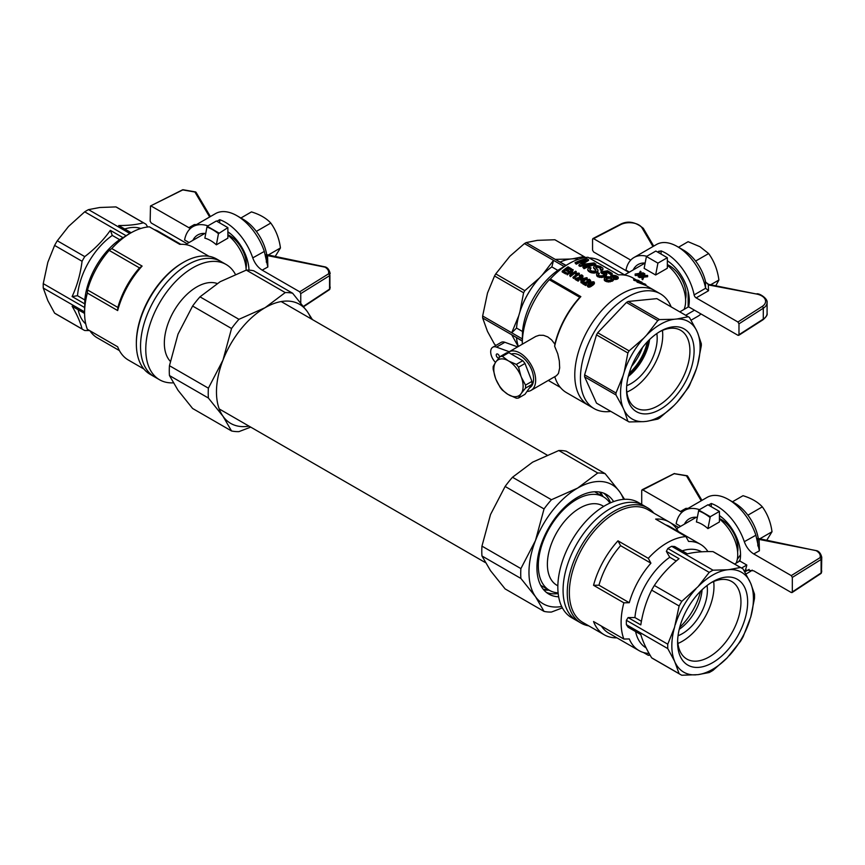 <?xml version="1.0" encoding="UTF-8"?>
<svg xmlns="http://www.w3.org/2000/svg" width="865" height="865" viewBox="0 0 865 865"><rect width="100%" height="100%" fill="white"/><g stroke="black" fill="none" stroke-linecap="round" stroke-linejoin="round"><path stroke-width="1.3" d="M173.216 382.849A66.562 38.428 -60 0 1 159.56 379.767L154.327 376.74A66.562 38.428 -60 0 1 154.327 299.885A66.562 38.428 -60 0 1 220.889 261.457A66.562 38.428 120 0 0 169.594 279.298A66.562 38.428 120 0 0 140.541 346.27A66.562 38.428 120 0 0 154.327 376.74L150.142 374.329A66.562 38.428 120 0 1 136.356 343.859A66.562 38.428 120 0 1 183.423 262.344A66.562 38.428 120 0 1 216.704 259.046L226.111 264.485A66.562 38.428 -60 0 1 235.345 274.27M159.56 379.767A66.562 38.428 -60 0 1 159.56 302.912A66.562 38.428 -60 0 1 226.111 264.485M170.286 361.278A45.856 26.469 -60 0 1 164.339 343.102A45.856 26.469 -60 0 1 182.796 298.663A45.856 26.469 -60 0 1 217.147 283.504M249.012 426.131A68.778 39.703 -60 0 1 222.986 416.238L208.389 398.03A76.174 43.974 -60 0 1 208.389 388.18L222.986 360.089L231.539 328.505A76.174 43.974 -60 0 1 238.935 319.315L199.999 296.836A76.174 43.974 120 0 0 192.614 306.026L178.017 334.117L169.454 365.7A76.174 43.974 120 0 0 169.454 375.551L178.017 390.277L192.614 408.485L231.539 430.965L222.986 416.238A68.778 39.703 -60 0 1 222.986 360.089A68.778 39.703 -60 0 1 265.101 307.691L285.234 292.575L246.298 270.107L220.132 281.72L199.999 296.836M231.539 328.505L192.614 306.026M285.234 292.575A76.174 43.974 -60 0 1 292.63 293.235L253.694 270.767A76.174 43.974 120 0 0 246.298 270.107M208.389 398.03L169.454 375.551M208.389 388.18L169.454 365.7M250.709 427.115L238.935 431.624A76.174 43.974 -60 0 1 231.539 430.965M238.935 319.315L265.101 307.691A68.778 39.703 -60 0 1 307.216 311.454A68.778 39.703 -60 0 1 311 318.763M292.63 293.235L307.216 311.454L312.427 319.596M227.873 232.22L230.393 233.68M227.873 234.739A23.669 13.667 60 0 1 246.06 268.182M274.962 256.819L280.444 247.963L267.642 255.359M280.444 247.963C279.19 238.524 275.967 230.231 270.788 223.062L256.343 231.398M270.788 223.062C266.301 218.207 259.868 214.488 251.456 211.903L240.903 218.002M115.932 206.908L143.385 222.77A61.383 35.443 -60 0 1 144.758 223.494L117.305 207.632A61.383 35.443 120 0 0 115.932 206.908L99.734 207.503L88.511 209.622A61.383 35.443 120 0 0 84.705 211.828L68.519 226.468L57.295 240.762A61.383 35.443 120 0 0 54.603 245.422L47.835 262.29L43.25 283.634A61.383 35.443 120 0 0 43.25 288.023L47.835 300.609L54.603 313.13L82.067 328.981C80.445 322.396 77.126 314.806 72.109 306.232L84.586 313.433M43.25 288.023L84.586 311.887M54.603 313.13A61.383 35.443 120 0 0 55.922 313.952L83.375 329.803A61.383 35.443 -60 0 0 84.759 330.527L89.56 330.56M147.666 226.998L146.077 224.316A61.383 35.443 -60 0 0 144.758 223.494M43.25 283.634L84.629 307.518L84.792 303.896A15439.407 8913.857 180 0 1 84.813 299.95A55.468 32.027 120 0 1 119.619 239.659A15439.407 8913.987 60 0 1 123.025 237.67L126.085 235.713A61.383 35.443 120 0 1 127.988 234.566L130.604 233.053A65.08 37.573 120 0 0 111.78 248.579L109.163 250.396A61.383 35.443 120 0 0 87.516 289.937L87.343 293.051A65.08 37.573 120 0 0 84.586 312.762A65.08 37.573 120 0 0 87.343 329.284L117.672 346.8A65.08 37.573 120 0 0 128.398 360.067L143.904 369.02M54.603 245.422L82.067 261.273C80.445 273.978 77.126 285.742 72.109 296.565L84.792 303.896M208.984 256.3L193.479 247.347A65.08 37.573 120 0 0 179.758 244.352L149.429 226.835A65.08 37.573 120 0 0 130.604 233.053M180.817 244.308L158.684 231.528A61.383 35.443 120 0 0 154.24 229.614M84.629 307.518A61.383 35.443 120 0 0 84.586 309.746L84.586 312.762M89.96 330.798A61.383 35.443 120 0 0 97.302 337.847L119.435 350.617M183.423 262.344L182.374 262.949A65.08 37.573 120 0 0 136.356 342.648L136.356 343.859M111.78 248.579L142.109 266.085A65.08 37.573 120 0 0 117.672 310.567L117.856 307.443L87.516 289.937M87.343 293.051L117.672 310.567M109.163 250.396L139.492 267.901A61.383 35.443 120 0 0 117.856 307.443M139.492 267.901L142.109 266.085M216.369 244.817A31.064 17.938 60 0 0 204.864 238.167L206.951 227.052A42.893 24.761 60 0 1 212.704 229.733A42.893 24.761 60 0 1 218.456 233.691L216.369 244.817L227.873 238.167L227.873 227.625L218.456 233.691M206.951 227.052L207.222 226.262L218.726 232.901M246.168 270.15A31.064 17.938 -120 0 0 227.873 235.226M84.813 299.95L77.493 295.722A14614.045 8437.34 180 0 1 72.109 296.565M57.295 240.762L84.759 256.613C94.945 248.861 103.476 240.102 110.342 230.35L123.025 237.67M84.705 211.828L126.085 235.713M110.342 230.35A14614.045 8437.469 60 0 1 112.299 235.431L119.619 239.659M124.744 228.998A55.468 32.027 -60 0 1 140.833 228.479M77.493 295.722A55.468 32.027 -60 0 1 112.299 235.431M85.743 323.91A55.468 32.027 -60 0 1 78.142 309.713M227.873 227.625L216.369 220.986L207.222 226.262M88.511 209.622L129.847 233.496M143.385 222.77C136.875 224.651 128.647 225.57 118.71 225.516L131.188 232.728M83.375 329.803A61.383 35.443 -60 0 1 82.067 328.981M82.067 261.273A61.383 35.443 -60 0 1 84.759 256.613M266.788 255.045A34.016 19.636 -120 0 0 243.238 219.353L236.967 215.731A42.893 24.761 -120 0 0 215.515 213.612L192.927 226.652A42.893 24.761 -120 0 0 184.591 239.962L189.067 242.546M329.489 289.526A1.481 1.179 -161.4 0 0 329.911 288.726L329.911 275.265A1.481 1.2 -160.8 0 0 328.473 273.881L299.712 291.808L262.171 270.139C257.911 267.469 254.775 263.392 252.753 257.889A42.893 24.761 -120 0 0 219.71 219.688L216.92 221.299M329.868 289.04A1.481 1.179 -161.4 0 0 329.868 289.029A1.481 1.481 0 0 1 329.273 289.797L303.702 306.653M267.588 255.954L267.545 255.618A2133.739 1213.66 -179.3 0 1 267.836 267.004L264.322 251.423A42.893 24.761 -120 0 0 236.967 215.731M325.456 267.047L325.067 267.166A1.481 0.876 -58.7 0 1 325.824 267.123C327.954 268.053 329.403 270.204 330.192 273.578M187.078 243.692L151.202 222.975L150.153 221.17L150.488 205.978L182.893 189.857M192.873 240.34A33.281 19.214 60 0 1 197.728 234.977A33.281 19.214 60 0 1 205.729 233.528M207.924 225.852A42.893 24.761 -120 0 0 192.927 226.652M196.106 224.814L194.333 224.576A2133.739 1213.66 -179.3 0 1 196.474 224.597M190.365 228.533L151.202 206.075M266.312 262.171L266.604 255.348M300.761 302.901L300.761 293.624L329.565 275.675L329.565 289.137A1.481 0.854 180 0 0 329.911 288.726L329.911 275.265A1.481 0.854 180 0 1 329.565 275.675A1.481 0.908 58.1 0 0 328.473 273.881C329.23 271.351 328.095 269.112 325.067 267.166L267.545 255.618A1.481 1.211 -2 0 1 266.106 254.678M252.753 257.889L264.322 251.423M219.71 219.688L219.71 222.911M227.873 231.755A33.281 19.214 60 0 1 248.979 270.139M300.761 293.624L299.712 291.808M195.793 192.138A1.481 0.833 118.8 0 0 195.598 191.944L182.98 189.727A1.481 1.481 0 0 0 182.461 189.878A1.481 0.822 63.3 0 1 183.142 189.976L194.906 192.019A1.481 1.146 -30.6 0 1 196.16 192.484A1.481 1.481 0 0 0 195.598 191.944A1.481 0.833 118.8 0 0 194.906 192.019L209.654 216.985M588.751 625.849A66.562 38.428 -60 0 1 581.042 623.103L571.624 617.675A66.562 38.428 120 0 1 571.624 540.82A66.562 38.428 120 0 1 638.186 502.392L643.409 505.409A66.562 38.428 120 0 0 576.858 543.836A66.562 38.428 120 0 0 576.858 620.692A66.562 38.428 -60 0 1 563.072 590.222A66.562 38.428 -60 0 1 592.125 523.239A66.562 38.428 -60 0 1 643.409 505.409L647.593 507.82A66.562 38.428 -60 0 1 653.832 513.129M557.86 585.81L556.876 585.248A45.856 26.469 -60 0 1 547.383 564.25A45.856 26.469 -60 0 1 567.397 518.113A45.856 26.469 -60 0 1 602.732 505.83L603.705 506.393M602.105 496.078A57.533 33.216 120 0 0 599.467 492.023M543.296 589.324A57.533 33.216 120 0 0 548.118 589.584M558.109 592.86A53.987 31.172 -60 0 1 549.491 590.373A53.987 31.172 -60 0 1 538.311 565.656A53.987 31.172 -60 0 1 561.872 511.334A53.987 31.172 -60 0 1 603.478 496.867A53.987 31.172 -60 0 1 609.944 503.084M605.132 473.663L566.197 451.184A76.174 43.974 120 0 0 558.801 450.524L597.737 473.004A76.174 43.974 -60 0 1 605.132 473.663L619.729 491.871L624.519 499.3M562.391 607.879L551.438 612.052A76.174 43.974 -60 0 1 544.042 611.393L535.489 596.666L520.892 578.447A76.174 43.974 -60 0 1 520.892 568.597L535.489 540.506L544.042 508.934A76.174 43.974 -60 0 1 551.438 499.732L577.604 488.109L597.737 473.004M558.801 450.524L532.635 462.148L512.502 477.253A76.174 43.974 120 0 0 505.117 486.454L490.52 514.545L481.956 546.118A76.174 43.974 120 0 0 481.956 555.968L490.52 570.695L505.117 588.914L544.042 611.393M481.956 546.118L520.892 568.597M481.956 555.968L520.892 578.447M512.502 477.253L551.438 499.732M505.117 486.454L544.042 508.934M603.067 496.629A57.609 33.259 120 0 0 600.105 492.142M543.707 589.811A57.609 33.259 120 0 0 549.08 590.135M603.705 493.158A57.533 33.216 -60 0 1 610.582 502.803M558.185 593.563A57.533 33.216 -60 0 1 546.399 592.428M558.649 596.785A57.533 33.216 -60 0 1 548.843 594.093A57.533 33.216 -60 0 1 536.927 567.754A57.533 33.216 -60 0 1 562.034 509.853A57.533 33.216 -60 0 1 606.376 494.445A57.533 33.216 -60 0 1 613.609 501.592M610.225 502.954A61.675 35.606 120 0 0 609.706 500.824M556.033 593.79A61.675 35.606 120 0 0 558.141 593.174M623.568 499.365A68.778 39.703 120 0 0 619.729 491.871A68.778 39.703 120 0 0 577.604 488.109A68.778 39.703 120 0 0 535.489 540.506A68.778 39.703 120 0 0 535.489 596.666A68.778 39.703 120 0 0 561.699 606.516M738.472 561.796L740.126 559.644M740.548 554.725L737.294 559.352M719.431 516.016L721.951 517.475M719.431 518.535A23.669 13.667 60 0 1 737.618 551.978M766.509 540.625L772.002 531.759C770.747 522.319 767.525 514.026 762.335 506.858L747.901 515.194M772.002 531.759L759.2 539.154M762.335 506.858C757.859 502.003 751.426 498.283 743.013 495.699L732.45 501.797M640.803 624.898L628.109 617.578L626.39 620.302L667.769 644.198L674.538 627.33L679.122 605.987L651.659 590.125C646.36 600.71 642.738 612.301 640.803 624.898M679.122 605.987A61.383 35.443 -60 0 1 681.815 601.326L698.001 586.686L709.224 572.381L667.845 548.496L666.342 551.351A15439.407 8913.987 60 0 1 669.748 557.265A55.468 32.027 -60 0 0 634.932 617.567A15439.407 8913.857 180 0 1 628.109 617.578M681.815 601.326L654.351 585.475C660.871 575.593 669.088 566.662 679.036 558.682L666.342 551.351M749.901 581.54A57.706 33.313 -60 0 0 729.217 569.602L740.44 567.472A61.383 35.443 -60 0 1 741.813 568.197A61.383 35.443 -60 0 1 743.132 569.029L750.723 583.345L754.485 594.125A61.383 35.443 -60 0 1 754.485 598.515L750.723 617.113L743.132 636.726A61.383 35.443 -60 0 1 740.44 641.387L727.249 657.768A57.706 33.313 -60 0 1 698.001 674.646L709.224 672.527A61.383 35.443 -60 0 0 713.03 670.332L727.249 657.768M641.408 621.297L634.932 617.567M679.122 673.684L674.538 661.098L667.769 648.588L626.39 624.692L628.109 627.233L640.803 634.564C642.738 641.365 646.36 649.128 651.659 657.832A61.383 35.443 120 0 0 652.978 658.665L680.441 674.516A61.383 35.443 -60 0 1 679.122 673.684L651.659 657.832M649.107 653.475A61.383 35.443 -60 0 1 639.062 650.621A61.383 35.443 -60 0 1 629.277 638.943L623.87 639.051A65.08 37.573 -60 0 1 623.87 602.818L629.277 602.71A61.383 35.443 -60 0 1 650.923 563.18L648.307 558.336A65.08 37.573 -60 0 1 667.131 542.82A65.08 37.573 -60 0 1 685.956 536.603L688.572 541.436A61.383 35.443 -60 0 1 700.434 544.312A61.383 35.443 -60 0 1 707.927 551.589M650.08 655.151A65.08 37.573 -60 0 1 648.307 655.313L649.637 654.394M646.123 647.874A55.468 32.027 -60 0 1 635.591 631.558M626.39 624.692A61.383 35.443 -60 0 1 626.39 620.302M667.845 548.496A61.383 35.443 -60 0 1 671.651 546.302L674.711 546.518L687.405 553.849C694.26 552.13 702.791 551.383 712.987 551.621A61.383 35.443 120 0 1 714.36 552.346L741.813 568.197M682.193 550.843A55.468 32.027 -60 0 1 701.591 551.805M616.929 637.84A65.08 37.573 -60 0 1 604.267 634.802L582.826 622.432A65.08 37.573 -60 0 1 569.343 592.633A65.08 37.573 -60 0 1 615.361 512.934A65.08 37.573 -60 0 1 647.907 509.701L669.348 522.082A65.08 37.573 -60 0 1 677.998 530.969L677.89 531.283M685.956 536.603L655.627 519.087A65.08 37.573 -60 0 1 669.348 522.082M648.307 655.313L643.495 652.534M604.267 634.802A65.08 37.573 -60 0 1 593.541 621.535L623.87 639.051M623.87 602.818L593.541 585.302A65.08 37.573 -60 0 1 617.978 540.83L620.594 545.664A61.383 35.443 -60 0 0 598.948 585.205L593.541 585.302M648.307 558.336L617.978 540.83M639.062 650.621L608.722 633.115A61.383 35.443 -60 0 1 601.391 626.065M677.911 643.474A44.807 25.864 120 0 0 713.668 581.529M707.04 585.519A35.497 20.49 -60 0 1 678.052 635.732M679.23 629.32A35.497 20.49 120 0 0 702.077 589.746M679.739 627.32A45.856 26.469 120 0 0 700.596 591.184M629.277 602.71L598.948 585.205M650.923 563.18L620.594 545.664M665.672 524.882A61.383 35.443 -60 0 1 670.105 526.796L700.434 544.312M736.147 563.137A31.064 17.938 -120 0 0 719.431 519.022M707.927 528.612A31.064 17.938 60 0 0 696.422 521.963L698.779 510.058L710.284 516.697L707.927 528.612L719.431 521.963L719.431 511.42L707.927 504.782L698.779 510.058M698.509 510.847A42.893 24.761 60 0 1 704.261 513.529A42.893 24.761 60 0 1 710.014 517.486M680.441 674.516A61.383 35.443 -60 0 0 681.815 675.241L698.001 674.646M676.225 561.007L669.748 557.265M719.431 511.42L710.284 516.697M581.042 623.103A66.562 38.428 -60 0 1 567.256 592.633A66.562 38.428 -60 0 1 596.309 525.65A66.562 38.428 -60 0 1 647.593 507.82M675.349 624.584A57.706 33.313 -60 0 1 696.033 588.762M696.033 674.841A57.706 33.313 -60 0 1 675.349 662.904M749.901 619.859A57.706 33.313 -60 0 1 729.217 655.681M750.723 583.345A57.706 33.313 -60 0 1 750.723 617.113M729.217 569.602L727.249 569.797A57.706 33.313 -60 0 0 698.001 586.686M674.538 661.098A57.706 33.313 -60 0 1 674.538 627.33M699.223 667.326A49.532 28.599 120 0 0 746.982 610.279A49.532 28.599 120 0 0 712.63 581.777A49.532 28.599 120 0 0 677.598 642.446A49.532 28.599 120 0 0 699.223 667.326M667.769 648.588A61.383 35.443 -60 0 1 667.769 644.198M709.224 572.381A61.383 35.443 -60 0 1 713.03 570.186L727.249 569.797M654.351 585.475A61.383 35.443 120 0 0 651.659 590.125M713.03 570.186L671.651 546.302M740.44 567.472L712.987 551.621M677.641 640.435A44.807 25.864 120 0 0 686.886 659.087A44.807 25.864 120 0 0 697.158 661.087A44.807 25.864 120 0 0 735.618 625.406A44.807 25.864 120 0 0 731.682 581.485A44.807 25.864 120 0 0 710.911 582.815M758.346 538.841A34.016 19.636 -120 0 0 734.796 503.149L728.525 499.527A42.893 24.761 -120 0 0 707.073 497.407L684.485 510.447A42.893 24.761 -120 0 0 676.149 523.758L680.625 526.342M687.351 475.934A1.481 0.833 118.8 0 0 687.156 475.739A1.481 0.833 118.8 0 0 686.464 475.815A1.481 1.146 -30.6 0 1 687.718 476.28A1.481 1.481 0 0 0 687.156 475.739L674.451 473.652M681.923 512.329L642.76 489.871L674.538 473.523A1.481 1.481 0 0 0 674.019 473.674A1.481 0.822 63.3 0 1 674.7 473.782L686.464 475.815L701.212 500.781M687.664 508.609L685.891 508.371A2133.739 1213.66 -179.3 0 1 688.032 508.404M670.364 522.709L678.636 527.488M759.146 539.749L759.092 539.425A2133.739 1213.66 -179.3 0 1 759.394 550.8L755.88 535.219L744.311 541.685C746.333 547.188 749.468 551.264 753.729 553.935L791.27 575.614L792.318 577.42L821.112 559.471A1.481 0.854 0 0 0 821.469 559.06A1.481 1.2 -160.8 0 0 820.031 557.687L791.27 575.614M744.679 571.635L746.3 570.121L753.729 570.835L791.27 592.514L792.318 591.92L792.318 577.42M821.728 557.028L821.469 572.522L821.75 557.428M792.037 592.579L820.831 573.592A1.481 0.887 56.6 0 0 821.112 572.933L821.112 559.471A1.481 0.908 58.1 0 0 820.031 557.687C820.788 555.146 819.652 552.908 816.625 550.962A1.481 0.876 -58.7 0 1 817.371 550.918A1.481 1.481 0 0 0 816.895 550.735L759.092 539.425A1.481 1.211 -2 0 1 757.664 538.473L758.162 539.144M757.87 545.966L757.664 538.473M746.019 573.982L749.966 571.7A42.893 24.761 -120 0 0 752.215 570.089M755.88 535.219A42.893 24.761 -120 0 0 728.525 499.527M817.003 550.843L757.956 538.398L758.162 539.219M744.841 571.906L749.112 569.419M744.646 571.581A42.893 24.761 -120 0 0 746.798 565.029L741.565 568.046M642.76 489.871L641.711 490.466L641.711 504.425M711.268 506.706L711.268 503.484A42.893 24.761 60 0 1 744.311 541.685M746.798 565.029L739.835 561.007A33.281 19.214 -120 0 0 719.431 515.551M821.047 573.322A1.481 1.179 -161.4 0 0 821.469 572.522A1.481 0.854 0 0 1 821.112 572.933L792.318 591.92M699.482 509.647A42.893 24.761 -120 0 0 684.485 510.447M711.268 503.484L708.467 505.095M684.42 524.147A33.281 19.214 60 0 1 689.286 518.773A33.281 19.214 60 0 1 697.287 517.335M739.835 561.007L734.601 564.034M674.105 319.272L676.971 318.99A56.247 32.47 -60 0 1 696.455 330.246L697.633 332.852A56.247 32.47 -60 0 1 697.633 364.684L696.455 368.663A56.247 32.47 -60 0 1 676.971 402.42L674.105 405.436A56.247 32.47 -60 0 1 646.544 421.352L643.69 421.633A56.247 32.47 -60 0 1 624.206 410.378L623.016 407.761A56.247 32.47 -60 0 1 623.016 375.94L624.206 371.961A56.247 32.47 -60 0 1 643.69 338.204L646.544 335.188A56.247 32.47 -60 0 1 674.105 319.272L659.508 319.585A60.345 34.838 -60 0 0 657.8 320.58L646.544 335.188M647.409 341.74A47.759 27.572 120 0 0 626.552 389.812A47.759 27.572 120 0 0 660.33 409.307A47.759 27.572 120 0 0 694.098 350.812A47.759 27.572 120 0 0 660.33 331.317A47.759 27.572 120 0 0 647.409 341.74M643.69 421.633L629.093 421.947A60.345 34.838 -60 0 1 628.487 421.601A60.345 34.838 -60 0 1 627.882 421.244L596.504 403.133L584.621 376.848A60.345 34.838 -60 0 1 584.621 374.869L596.504 334.863A60.345 34.838 120 0 1 597.715 332.766L629.093 350.876L643.69 338.204M596.504 334.863L627.882 352.974A60.345 34.838 -60 0 1 629.093 350.876M626.574 388.569A44.807 25.864 120 0 0 635.84 407.902A44.807 25.864 120 0 0 680.636 382.038A44.807 25.864 120 0 0 680.636 330.3A44.807 25.864 120 0 0 659.271 331.944M626.833 392.094A44.807 25.864 120 0 0 662.449 330.419M688.832 317.087L657.454 298.966A60.345 34.838 120 0 0 656.838 298.63L688.216 316.741A60.345 34.838 -60 0 1 688.832 317.087A60.345 34.838 -60 0 1 689.427 317.444L696.455 330.246M697.633 332.852L701.32 343.729A60.345 34.838 -60 0 1 701.32 345.697L697.633 364.684M696.455 368.663L689.427 385.714A60.345 34.838 -60 0 1 688.216 387.812L676.971 402.42M674.105 405.436L659.508 418.109A60.345 34.838 -60 0 1 657.8 419.103L646.544 421.352M596.504 403.133A60.345 34.838 120 0 0 597.11 403.49L628.487 421.601M676.971 318.99L688.216 316.741M659.508 319.585L628.141 301.474A60.345 34.838 120 0 0 626.422 302.458L657.8 320.58M628.141 301.474L656.838 298.63M584.621 376.848L615.988 394.959A60.345 34.838 -60 0 1 615.988 392.991L623.016 375.94M584.621 374.869L615.988 392.991M627.882 421.244L624.206 410.378M623.016 407.761L615.988 394.959M624.206 371.961L627.882 352.974M597.715 332.766L626.422 302.458M610.787 411.394A66.259 38.255 -60 0 1 594.147 408.615L588.503 405.35A66.259 38.255 -60 0 1 588.503 328.841A66.259 38.255 -60 0 1 654.762 290.586A66.259 38.255 120 0 0 588.503 328.841A66.259 38.255 120 0 0 588.503 405.35L566.543 392.678A66.259 38.255 120 0 1 554.768 376.686M594.147 408.615A66.259 38.255 -60 0 1 594.147 332.106A66.259 38.255 -60 0 1 660.406 293.841A66.259 38.255 -60 0 1 671.143 306.87M626.736 385.671A36.979 21.344 120 0 0 656.838 333.544M628.314 376.394A36.979 21.344 120 0 0 649.593 339.545M589.152 257.932A64.788 37.4 -60 0 1 600.505 260.96L625.103 275.167M657.919 263.133L646.415 256.494L644.133 268.355L655.638 274.994L657.919 263.133L667.337 257.694L655.832 251.055L646.415 256.494M635.537 279.482L632.802 277.903A66.259 38.255 120 0 0 618.497 274.875L587.984 257.262A66.259 38.255 -60 0 0 569.159 263.565A66.259 38.255 -60 0 0 550.335 278.995A984.932 568.651 -120 0 0 549.286 279.719A64.788 37.4 -60 0 0 522.309 342.454A64.788 37.4 -60 0 0 522.298 343.513A64.788 37.4 -60 0 0 522.309 344.194M507.842 352.671A22.187 12.813 60 0 1 508.88 351.947A22.187 12.813 60 0 1 531.067 364.749A22.187 12.813 60 0 1 531.067 390.375A22.187 12.813 60 0 1 527.023 391.413M554.649 346.27L554.898 344.173A64.788 37.4 -60 0 1 579.799 297.333A984.932 568.651 60 0 1 580.848 296.608A66.259 38.255 120 0 0 554.649 346.27L557.752 353.785L559.32 360.943L559.677 367.939L558.455 373.442L556.455 375.713L531.067 390.375M554.898 344.173L551.621 339.923L547.74 336.896L543.49 335.317L539.209 335.274L535.759 336.431L508.88 351.947M655.638 274.994L667.337 268.247L667.337 257.694M642.857 276.281L639.019 276.27L643.171 275.643L644.198 273.448L644.847 273.827L644.025 275.524L647.604 275.427L643.82 276.011L642.684 278.379L642.057 278.022L642.857 276.281M667.337 265.296A31.064 17.938 60 0 1 684.053 309.411M578.544 259.24A56.247 32.47 120 0 0 572.695 258.786L583.94 256.537L554.865 239.756L537.414 240.351L526.169 242.6A60.345 34.838 120 0 0 524.45 243.584L509.853 256.267L495.742 273.891A60.345 34.838 120 0 0 494.531 275.989L487.503 293.04L482.648 315.995L511.723 332.787L518.751 315.736A56.247 32.47 120 0 0 516.502 328.116L511.723 332.787L522.309 338.896A60.345 34.838 120 0 0 522.298 339.891L522.298 343.513M569.159 263.565L564.975 265.988A60.345 34.838 120 0 0 564.121 266.485L557.828 270.367A56.203 32.448 120 0 0 522.525 331.511L516.535 328.051A56.203 32.448 -60 0 1 519.335 313.746L518.751 315.736M522.309 338.896L522.525 331.511M642.403 277.287L639.646 277.611A31.064 17.938 -120 0 0 639.019 277.232L639.019 276.27M644.847 273.827L644.544 275.459M647.604 275.427L647.604 276.757L643.82 277.124L642.684 279.73A31.064 17.938 -120 0 0 642.057 279.254L642.057 278.022M643.744 273.189L639.959 273.783L638.813 276.151L638.186 275.794L639.073 273.924L635.148 274.032L639.3 273.405L640.327 271.221L640.976 271.599L640.165 273.286L643.138 272.843L643.744 274.162L639.959 274.81L639.246 276.238M639.019 276.703L638.813 277.114A31.064 17.938 -120 0 0 638.186 276.768L638.186 275.794M638.521 274L638.521 275.07L635.775 275.621A31.064 17.938 -120 0 0 635.148 275.373L635.148 274.032M640.976 271.599L640.749 273.21M518.373 346.454A56.203 32.448 -60 0 1 516.535 337.793L516.502 337.772A56.247 32.47 120 0 0 518.351 346.476M522.298 340.875L482.648 317.974L487.503 331.457L494.531 344.259A60.345 34.838 120 0 0 495.137 344.616L494.531 344.259M518.254 346.53L511.723 334.766L522.298 341.124M482.648 315.995A60.345 34.838 120 0 0 482.648 317.974M583.94 256.537A60.345 34.838 -60 0 1 584.556 256.883A60.345 34.838 -60 0 1 585.151 257.24L585.346 257.554M584.556 256.883L555.481 240.092A60.345 34.838 120 0 0 554.865 239.756M566.034 265.371L555.244 259.381L569.84 259.067A56.247 32.47 120 0 0 560.239 262.019A56.203 32.448 -60 0 1 571.268 258.927L569.84 259.067M572.695 258.786L571.268 258.927A56.203 32.448 -60 0 1 578.469 259.273M565.818 265.49L526.169 242.6M542.279 274.983L553.524 260.376L551.87 266.853A56.247 32.47 120 0 0 542.279 274.983L540.852 276.497A56.203 32.448 -60 0 1 551.838 266.917L551.87 266.853M557.828 270.367L551.838 266.917M524.45 243.584L564.121 266.485M519.93 311.757L519.335 313.746A56.203 32.448 -60 0 1 540.852 276.497L539.425 278A56.247 32.47 120 0 0 519.93 311.757L523.606 292.77A60.345 34.838 -60 0 1 524.817 290.672L495.742 273.891M523.606 292.77L494.531 275.989M524.817 290.672L539.425 278M580.848 296.608L550.335 278.995M579.799 297.333L549.286 279.719M600.937 268.691L597.92 267.231L595.693 267.48L597.877 269.761L598.007 271.113L596.612 272.562L594.396 273.059L590.817 272.616L588.643 271.361L587.746 269.988L588.038 268.518L589.757 267.296L591.054 267.977L589.843 269.631M595.899 270.734L593.498 267.642L594.168 266.106L596.937 265.609L600.386 266.442L602.851 268.096L602.84 269.826L601.543 270.604L600.245 269.912L600.872 268.583M578.858 279.806A67.146 38.774 -60 0 0 578.134 280.401L578.134 281.136A66.259 38.255 -60 0 1 578.858 280.541L576.847 278.649M578.134 281.136L575.052 279.363L575.052 278.627A67.146 38.774 -60 0 1 575.312 278.411L581.788 276.746L579.334 276.195L579.334 275.47L581.777 274.886L583.053 276.086L582.296 277.86L577.506 279.027M594.417 283.374L590.665 286.715L588.557 287.158L587.54 286.466L588.113 284.153L591.227 281.914L593.952 281.785L594.417 283.374M595.801 263.857A67.146 38.774 -60 0 0 584.08 267.999L584.08 268.723A66.259 38.255 -60 0 1 595.801 264.614L594.168 262.906L581.799 264.441M584.08 268.723L582.848 267.296A67.146 38.774 -60 0 1 592.676 263.565L580.037 265.674L580.037 266.398L578.923 265.75L578.923 265.025L586.211 259.716A67.146 38.774 -60 0 0 576.231 263.468L576.231 264.193A66.259 38.255 -60 0 1 583.962 261.079M589.033 264.658L580.037 266.398M576.231 264.193L574.998 262.765A67.146 38.774 -60 0 1 586.73 258.613L588.546 259.662L582.523 263.555L582.523 264.279L588.546 260.419L588.546 259.662M581.637 281.255L580.134 279.644A67.146 38.774 -60 0 1 580.783 279.136L586.74 277.665L587.205 278.66A66.259 38.255 -60 0 0 583.972 280.974M584.07 281.028A67.146 38.774 -60 0 0 583.41 281.536L583.41 282.271A66.259 38.255 -60 0 1 584.07 281.763L583.421 280.66A67.146 38.774 -60 0 1 587.205 277.935M583.41 282.271L582.761 281.904A66.259 38.255 -60 0 0 581.377 283.017L580.793 281.936A67.146 38.774 -60 0 1 582.177 280.822L580.134 279.644M641.019 281.871L633.699 279.298L638.997 280.53L634.953 279.644L642.003 282.271L638.262 281.558L645.149 284.088L645.885 285.493L636.975 282.044L636.975 281.19L641.019 281.914M636.975 281.276L633.699 280.152L633.699 279.298M570.705 269.966A66.259 38.255 -60 0 1 571.397 269.491L571.397 268.766L568.035 266.82A67.146 38.774 -60 0 0 562.174 271.178L562.174 271.924L565.656 273.935A66.259 38.255 -60 0 1 566.348 273.372L566.348 272.637L563.483 270.983A67.146 38.774 -60 0 1 565.483 269.426L565.483 270.161L568.056 271.642A66.259 38.255 -60 0 1 568.748 271.134L568.748 270.399L566.175 268.907A67.146 38.774 -60 0 1 567.959 267.642L567.959 268.377L570.705 269.966L570.705 269.231A67.146 38.774 -60 0 1 571.397 268.766M566.737 269.231A66.259 38.255 -60 0 1 567.959 268.377M564.012 271.286A66.259 38.255 -60 0 1 565.483 270.161M576.231 271.556L576.231 272.28A66.259 38.255 -60 0 0 570.37 276.659L570.37 275.913A67.146 38.774 -60 0 1 576.231 271.556L575.614 271.199A67.146 38.774 -60 0 0 571.03 274.54L573.192 269.793L571.516 274.162M570.37 276.659L569.7 275.524L571.851 270.68A67.146 38.774 -60 0 0 567.299 274.14L567.299 274.886A66.259 38.255 -60 0 1 571.343 271.761M567.299 274.886L566.683 273.783A67.146 38.774 -60 0 1 572.543 269.426L573.192 269.793M618.28 277.579L616.021 278.725L613.199 278.476L612.798 280.173L608.538 281.266L604.354 279.633L604.667 277.816L606.96 276.724L610.56 276.951L610.798 275.708L612.885 275.232L615.912 275.632L618.064 276.93L618.28 278.335L616.929 279.308L613.447 279.265M613.447 279.092L612.798 280.909L608.538 282.001L605.424 281.212L604.354 280.357L604.224 278.692M590.665 280.476L589.097 281.958L584.156 282.866L586.47 284.207A67.146 38.774 -60 0 0 585.746 284.79L582.664 283.017A67.146 38.774 -60 0 1 582.923 282.812L589.4 281.136L586.946 280.595L586.946 279.86L589.389 279.287L590.665 280.476L589.908 282.26L585.118 283.417M585.746 284.79L585.746 285.536A66.259 38.255 -60 0 1 586.47 284.942L586.47 284.207M585.746 285.536L582.664 283.763L582.664 283.017M610.722 273.74L606.971 271.578L603.446 272.172L606.743 273.697L606.289 275.297L603.305 276.508L599.391 276.692L596.742 275.232L596.893 273.556L598.039 272.81L599.359 273.416L598.288 275.038L599.769 275.816L602.332 275.794L605.186 274.324L604.451 273.221L600.699 271.934L607.608 270.777L612.171 273.416A67.146 38.774 -60 0 0 610.722 273.74L610.722 274.497L606.971 272.334L605.078 272.616M606.884 274.497L605.067 276.724L601.543 277.492L597.693 276.746L596.515 274.41M599.359 273.416L598.31 275.059M605.024 274.486L601.651 273.427L600.699 271.934M610.722 274.497A66.259 38.255 -60 0 1 612.171 274.183L612.171 273.416M579.334 273.34A67.146 38.774 -60 0 0 573.473 277.708L573.473 278.454A66.259 38.255 -60 0 1 579.334 274.075L578.955 273.124L576.122 273.372A67.146 38.774 -60 0 0 575.42 273.87L575.83 274.648L576.371 273.946L575.83 274.648M573.473 278.454L572.89 277.373A67.146 38.774 -60 0 1 577.442 273.913L576.923 274.281M593.455 283.028L591.292 283.244L588.47 285.58M583.897 279.525L582.21 279.957M611.75 278.389L610.29 277.535L607.046 277.784A67.146 38.774 -60 0 0 606.462 278.033L606.138 279.579L608.592 280.379L610.798 279.946L611.75 278.389L611.75 279.125L610.29 278.271L607.046 278.519A66.259 38.255 -60 0 0 606.462 278.768L605.954 279.308M616.431 277.524L614.442 276.768L612.042 277.222M598.007 270.377L596.612 272.562M597.369 271.405L597.369 272.14M595.693 266.734L596.212 267.274M597.877 270.929L597.877 271.664M596.612 271.826L595.617 272.875M595.617 272.14L594.396 272.334L594.396 273.059M594.396 272.334L593.13 272.378L593.13 273.102M593.13 272.378L591.92 272.216L591.92 272.94M591.92 272.216L590.817 271.891L590.817 272.616M590.817 271.891L589.725 271.426L589.725 272.151M589.725 271.426L588.643 270.637L588.643 271.361M588.643 270.637L587.995 269.956L587.995 270.68M587.995 269.956L587.746 269.264M591.054 267.977L590.298 269.134M590.298 268.41L589.876 269.556M589.876 268.831L589.887 269.729L591.703 271.08L595.304 271.156L595.855 269.902L595.855 270.637M595.855 269.902L594.05 267.955L594.05 268.691M594.05 267.955L593.714 267.426L593.714 268.161M602.97 268.626L602.84 269.826M602.84 269.08L602.321 270.248M602.321 269.502L601.543 270.604M601.543 269.858L600.245 269.166M600.872 267.826L600.148 267.285L600.148 268.042M600.148 267.285L599.002 266.744L599.002 267.501M599.002 266.744L597.92 266.474L597.92 267.231M597.92 266.474L596.991 266.42L596.991 267.177M596.991 266.42L596.212 266.528M583.053 276.086L581.485 277.568L576.847 278.389M578.134 280.401L575.052 278.627M581.885 275.546L581.399 276.13M581.399 275.405L580.912 276.13M580.912 275.405L580.339 276.313M580.339 275.578L579.81 276.616M582.794 276.627L582.794 277.362M582.296 277.135L582.296 277.86M581.907 277.373L581.907 278.108M581.485 277.568L581.485 278.292M580.945 277.73L580.945 278.465M580.415 277.849L580.415 278.584M579.658 278L579.658 278.725M578.577 278.152L578.577 278.887M594.417 282.639L594.071 284.055M594.331 282.963L594.331 283.688M594.071 283.32L593.779 284.444M593.779 283.72L593.249 284.942M593.249 284.217L592.514 285.526M592.514 284.79L591.509 286.207M591.509 285.472L590.665 286.715M590.665 285.98L589.887 287.007M589.887 286.272L589.195 287.169M589.195 286.423L588.557 287.158M588.557 286.412L588.016 286.942M588.016 286.207L587.54 285.731L587.54 286.466M587.54 285.731L587.508 285.104M592.287 282.109L588.33 285.428L590.6 285.342L593.563 282.887L592.882 282.033L592.287 282.833M591.292 282.509L591.292 283.244M590.027 283.352L590.027 284.088M588.849 284.336L588.849 285.072M593.368 282.174L593.368 282.909M592.882 282.033L592.882 282.758M584.08 267.999L582.848 267.296M580.037 265.674L578.923 265.025M576.231 263.468L574.998 262.765M582.523 263.555L581.799 264.16M583.41 281.536L582.761 281.168L582.761 281.904M581.377 283.017L581.377 282.271A67.146 38.774 -60 0 1 582.761 281.168M581.377 282.271L580.793 281.936M585.421 278.422L581.345 279.46L582.837 280.325A67.146 38.774 -60 0 1 585.421 278.422M634.402 279.698L634.402 280.563M645.885 284.509L637.71 281.612L637.71 282.477M637.71 281.612L636.975 281.19M570.705 269.231L567.959 267.642M568.056 271.642L568.056 270.907A67.146 38.774 -60 0 1 568.748 270.399M568.056 270.907L565.483 269.426M565.656 273.935L565.656 273.199A67.146 38.774 -60 0 1 566.348 272.637M565.656 273.199L562.174 271.178M570.37 275.913L569.7 275.524M567.299 274.14L566.683 273.783M617.794 278.13L617.794 278.876M616.929 278.552L616.929 279.308M616.021 278.725L616.021 279.471M615.123 278.789L615.123 279.536M614.15 278.692L614.15 279.427M613.317 279.633L613.317 280.368M612.798 280.173L612.798 280.909M611.966 280.628L611.966 281.363M610.279 281.125L610.279 281.86M608.538 281.266L608.538 282.001M606.819 281.049L606.819 281.774M605.424 280.487L605.424 281.212M604.354 279.633L604.354 280.357M614.442 276.011L611.89 276.724L614.118 278.011L616.604 277.265L615.339 276.173L614.442 276.011L614.442 276.768M608.041 277.492L608.041 278.227M609.187 277.395L609.187 278.13M607.046 277.784L607.046 278.519M606.462 278.033L606.462 278.768M606.062 278.389L606.062 279.125M611.263 277.903L611.263 278.638M610.29 277.535L610.29 278.271M612.788 276.097L612.788 276.843M613.501 275.957L613.501 276.703M615.339 276.173L615.339 276.93M612.117 276.346L612.117 277.092M616.129 276.519L616.129 277.276M589.498 279.946L589.011 280.53M589.011 279.795L588.535 280.53M588.535 279.795L587.951 280.703M587.951 279.979L587.422 281.006M590.417 281.028L590.417 281.752M589.908 281.525L589.908 282.26M589.519 281.774L589.519 282.498M589.097 281.958L589.097 282.693M588.557 282.12L588.557 282.855M588.027 282.25L588.027 282.985M587.27 282.39L587.27 283.125M586.189 282.552L586.189 283.288M599.391 276.692L599.391 277.416M601.543 276.768L601.543 277.492M606.289 275.297L606.289 276.032M605.067 276L605.067 276.724M603.305 276.508L603.305 277.232M597.693 276.022L597.693 276.746M596.742 275.232L596.742 275.957M598.515 273.967L598.515 274.692M605.057 273.772L605.057 274.454M604.451 273.221L604.451 273.967M603.727 272.94L603.727 273.675M603.1 272.778L603.1 273.513M602.321 272.67L602.321 273.405M601.651 272.691L601.651 273.427M606.971 271.578L606.971 272.334M573.473 277.708L572.89 277.373M576.923 273.935L576.371 273.946M639.959 273.783L639.959 274.81M638.813 276.151L638.813 277.114M638.727 273.978L638.727 274.648M635.775 274.4L635.775 275.621M642.587 276.205L642.587 276.876M639.646 276.627L639.646 277.611M643.82 276.011L643.82 277.124M642.684 278.379L642.684 279.73M509.236 351.731L496.499 347.114A10.056 5.806 -120 0 0 492.769 347.233A10.056 5.806 -120 0 0 495.526 362.403M517.605 346.908L504.868 342.281A10.056 5.806 -120 0 0 501.138 342.399L492.769 347.233M499.375 356.845A2.217 1.276 -120 0 0 498.402 354.618A2.217 1.276 -120 0 0 496.694 354.023A2.217 1.276 -120 0 0 496.694 356.575A2.217 1.276 -120 0 0 498.91 357.861A2.217 1.276 -120 0 0 499.375 356.845M648.231 340.886A36.979 21.344 -60 0 1 628.801 374.545M511.291 354.066A19.225 11.104 60 0 1 525.747 360.283A19.225 11.104 60 0 1 533.575 379.011A19.225 11.104 60 0 1 529.585 387.812L529.531 387.844M496.067 361.624L500.165 356.553L506.587 352.844A22.922 13.235 60 0 1 508.836 352.65L522.752 360.683A22.922 13.235 60 0 1 524.99 363.473L531.953 381.4A22.922 13.235 60 0 1 531.953 384.395L524.99 394.299L518.567 397.997A22.922 13.235 60 0 1 516.329 398.203L507.906 394.375A20.728 11.969 60 0 1 496.067 379.659L495.504 378.2A20.728 11.969 60 0 1 495.504 362.424L496.067 361.624A20.728 11.969 60 0 1 507.906 360.564L509.031 361.213A20.728 11.969 60 0 1 520.871 375.94L521.433 377.389A20.728 11.969 60 0 1 521.433 393.175L520.871 393.975A20.728 11.969 60 0 1 509.031 395.035M531.953 381.4L525.531 385.109A22.922 13.235 60 0 1 525.531 388.104L521.433 393.175M531.953 384.395L525.531 388.104M521.433 377.389L525.531 385.109M500.165 356.553A22.922 13.235 60 0 1 502.414 356.358L507.906 360.564M508.836 352.65L502.414 356.358M520.871 393.975L518.567 397.997M495.504 378.2L493.212 369.442A22.922 13.235 60 0 1 493.212 366.457L495.504 362.424M507.906 394.375L502.414 390.169A22.922 13.235 60 0 1 500.165 387.379L496.067 379.659M522.752 360.683L516.329 364.392A22.922 13.235 60 0 1 518.567 367.182L520.871 375.94M524.99 363.473L518.567 367.182M509.031 361.213L516.329 364.392M685.577 298.912A23.669 13.667 -120 0 0 669.326 265.609A23.669 13.667 -120 0 0 667.337 264.593M688.151 291.516L688.151 307.053M685.491 308.589L684.345 308.686M667.337 260.776A33.281 19.214 60 0 1 688.583 306.794L737.932 335.285L738.98 334.69L737.932 335.285M708.316 284.607L708.521 290.737L705.635 288.25L705.386 281.839L708.781 285.007L756.561 294.035A13.31 7.688 180 0 1 762.184 306.448L737.932 322.007L738.98 323.813L738.98 334.69L763.287 319.099A14.792 8.542 180 0 0 767.082 313.389L767.082 302.523A14.792 8.542 180 0 1 763.287 308.232L763.287 319.099A1.481 0.897 -122.7 0 1 762.984 319.78L738.688 335.35M737.932 322.007L696.152 297.884A2.963 1.708 60 0 1 694.119 294.9L705.635 288.25M657.443 251.985L661.065 250.893A41.412 23.906 60 0 1 694.119 294.9M705.591 288.067A41.412 23.906 -120 0 0 677.273 246.525A41.412 23.906 -120 0 0 656.567 244.471L633.969 257.521A41.412 23.906 -120 0 0 625.968 270.161L629.374 272.129M646.804 256.267A41.412 23.906 -120 0 0 633.969 257.521M630.726 260.106L593.606 238.675L620.54 224.673A13.31 7.688 180 0 1 642.057 227.928L652.978 246.547M592.557 239.281L593.606 238.675L592.557 239.281L592.557 250.147L593.606 251.964L628.952 272.367M677.273 246.525L683.545 250.147A32.535 18.792 60 0 1 705.743 282.541M691.081 320.191L697.979 316.212A41.412 23.906 -120 0 0 700.931 313.93M685.696 315.271L694.476 310.2M679.804 311.876L688.583 306.794M633.18 269.934A33.281 19.214 60 0 1 638.046 264.56A33.281 19.214 60 0 1 645.16 263.036M705.386 281.839L705.613 282.433M715.798 285.764L718.902 280.011C717.572 269.988 714.144 261.165 708.64 253.553L699.969 246.709L688.107 241.703L678.517 247.239M695.72 261.014L708.64 253.553M718.902 280.011L710.673 284.769M303.453 306.34L329.565 289.137A1.481 0.887 56.6 0 1 329.273 289.797M267.836 267.004L262.171 270.139M188.754 227.744L194.333 224.576M680.301 511.539L685.891 508.371M759.394 550.8L753.729 553.935M595.423 269.447L595.423 270.183M577.658 278.271L577.658 279.006M585.281 282.66L585.281 283.406M642.392 276.238L642.392 277.287M496.499 347.114L504.868 342.281M631.645 366.284A36.979 21.344 120 0 0 642.5 347.481M647.323 341.837A36.979 21.344 -60 0 1 629.169 373.28M661.065 254.072L661.065 250.893M658.968 252.861L658.968 251.11M696.152 297.884L708.521 290.737M767.06 302.123A14.792 8.542 180 0 1 767.082 302.512C767.947 299.009 760.14 293.397 756.843 293.786L756.853 293.786M762.184 306.448A1.481 0.897 57.3 0 1 763.287 308.232L738.98 323.813M756.561 294.035L708.597 284.358L705.472 282.033M643.452 228.857A1.481 1.146 149.6 0 0 642.057 227.928M653.724 246.114L643.333 228.382C635.278 221.656 627.449 220.391 619.859 224.576A1.481 0.811 62.5 0 1 620.54 224.673M204.821 233.453L185.51 244.59M330.192 287.104L329.857 289.029M325.824 267.123A1.481 1.481 0 0 0 325.337 266.939L266.398 254.602L266.615 255.424M182.461 189.878L150.488 205.978M210.39 216.564L196.16 192.484M219.213 408.929L485.308 562.553M281.201 301.561L547.026 455.033M603.478 496.867L594.655 491.774M549.491 590.373L540.668 585.281M696.368 517.248L676.538 528.699M821.75 557.384C820.982 554.054 819.533 551.902 817.371 550.918M701.948 500.359L687.718 476.28M820.831 573.592A1.481 1.481 0 0 0 821.415 572.835L821.75 570.911M674.019 473.674L642.046 489.785M660.406 293.841L645.885 285.461M645.128 263.036L624.606 274.886M560.315 387.369L548.291 380.427M762.984 319.78C766.26 316.925 767.623 314.795 767.082 313.389M592.882 238.589L619.859 224.576"/></g></svg>
